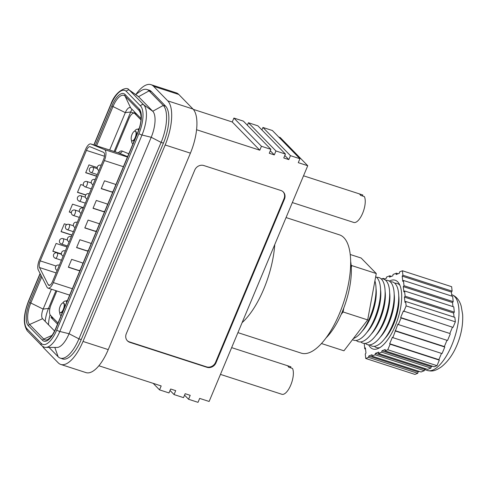 <?xml version="1.0" encoding="UTF-8"?>
<svg xmlns="http://www.w3.org/2000/svg" width="487" height="487" viewBox="0 0 487 487"><rect width="100%" height="100%" fill="white"/><g stroke="black" fill="none" stroke-linecap="round" stroke-linejoin="round"><path stroke-width="0.73" d="M350.689 261.598A50.587 20.119 107.9 0 1 342.221 311.966A50.587 20.119 107.9 0 1 325.949 338.015M399.669 284.7A33.676 13.393 -72.1 0 0 399.34 284.731M399.973 285.388A33.676 13.393 -72.1 0 0 394.799 283.257M374.381 346.318A33.676 13.393 -72.1 0 0 379.823 347.627M384.864 338.538A29.342 11.67 -72.1 0 0 393.691 324.056A29.342 11.67 -72.1 0 0 398.731 295.706M369.84 344.845A33.676 13.393 -72.1 0 0 385.034 338.313L386.873 335.896A29.342 11.67 -72.1 0 0 393.52 324.001A29.342 11.67 -72.1 0 0 398.81 299.024L398.737 295.986A33.676 13.393 -72.1 0 0 390.257 281.79M385.034 338.313A33.676 13.393 -72.1 0 0 392.668 324.659A33.676 13.393 -72.1 0 0 398.737 295.986M380.323 337.065A29.342 11.67 -72.1 0 0 389.15 322.583A29.342 11.67 -72.1 0 0 394.19 294.239M365.299 343.378A33.676 13.393 -72.1 0 0 380.493 336.84L382.332 334.429A29.342 11.67 -72.1 0 0 388.979 322.528A29.342 11.67 -72.1 0 0 394.269 297.551L394.196 294.519A33.676 13.393 -72.1 0 0 385.716 280.317M380.493 336.84A33.676 13.393 -72.1 0 0 388.127 323.185A33.676 13.393 -72.1 0 0 394.196 294.519M375.781 335.598A29.342 11.67 -72.1 0 0 384.608 321.116A29.342 11.67 -72.1 0 0 389.649 292.766M360.757 341.904A33.676 13.393 -72.1 0 0 375.952 335.373L377.79 332.956A29.342 11.67 -72.1 0 0 384.438 321.061A29.342 11.67 -72.1 0 0 389.728 296.084L389.655 293.046A33.676 13.393 -72.1 0 0 381.169 278.85M375.952 335.373A33.676 13.393 -72.1 0 0 383.586 321.718A33.676 13.393 -72.1 0 0 389.655 293.046M371.24 334.125A29.342 11.67 -72.1 0 0 380.067 319.642A29.342 11.67 -72.1 0 0 385.107 291.299M356.216 340.437A33.676 13.393 -72.1 0 0 371.411 333.899L373.243 331.483A29.342 11.67 -72.1 0 0 379.89 319.588A29.342 11.67 -72.1 0 0 385.187 294.611L385.114 291.579A33.676 13.393 -72.1 0 0 376.628 277.377M371.411 333.899A33.676 13.393 -72.1 0 0 379.038 320.245A33.676 13.393 -72.1 0 0 385.114 291.579M366.699 332.651A29.342 11.67 -72.1 0 0 375.526 318.175A29.342 11.67 -72.1 0 0 380.566 289.826M352.533 339.622A33.676 13.393 -72.1 0 0 366.869 332.432L368.702 330.016A29.342 11.67 -72.1 0 0 375.349 318.114A29.342 11.67 -72.1 0 0 380.639 293.137L380.572 290.106A33.676 13.393 -72.1 0 0 375.69 276.665M366.869 332.432A33.676 13.393 -72.1 0 0 374.497 318.778A33.676 13.393 -72.1 0 0 380.572 290.106M362.158 331.184A29.342 11.67 -72.1 0 0 370.978 316.702A29.342 11.67 -72.1 0 0 376.019 288.359M353.337 338.575A33.676 13.393 -72.1 0 0 362.328 330.959L364.16 328.542A29.342 11.67 -72.1 0 0 370.808 316.647A29.342 11.67 -72.1 0 0 376.098 291.67L376.031 288.639A33.676 13.393 -72.1 0 0 374.911 280.847M362.328 330.959A33.676 13.393 -72.1 0 0 369.956 317.305A33.676 13.393 -72.1 0 0 376.031 288.639M351.127 265.007L351.663 265.561L351.297 267.552M343.798 308.003L343.067 311.948L341.156 314.444M350.263 254.506L361.141 258.025L376.268 273.53L367.673 319.916L343.067 311.948M376.268 273.53L351.663 265.561M367.673 319.916L343.944 350.798L321.444 343.518M61.782 358.615A30.352 12.072 -72.1 0 0 62.549 358.937A30.352 12.072 -72.1 0 0 81.226 339.622L163.401 143.166A30.352 12.072 -72.1 0 0 165.58 106.105L151.372 91.544A30.352 12.072 -72.1 0 0 149.217 90.168A30.352 12.072 -72.1 0 0 148.401 89.979M42.588 346.354A36.135 14.373 -72.1 0 0 43.994 348.242L58.203 362.803A36.135 14.373 -72.1 0 0 60.772 364.44A36.135 14.373 -72.1 0 0 83.003 341.442L108.236 349.611L190.411 153.155L165.178 144.986A36.135 14.373 -72.1 0 0 167.772 100.87L153.563 86.302A36.135 14.373 -72.1 0 0 150.994 84.665A36.135 14.373 -72.1 0 0 135.964 94.362M165.178 144.986L83.003 341.442M50.094 314.772A18.792 7.475 -72.1 0 0 48.517 324.811M134.601 111.961A18.792 7.475 -72.1 0 0 134.089 113.13L134.071 113.173M167.772 100.87L193.004 109.039L178.796 94.472L153.563 86.302M108.236 349.611A36.135 14.373 107.9 0 1 86.004 372.61L60.772 364.44M193.004 109.039A36.135 14.373 107.9 0 1 190.411 153.155M150.994 84.665L176.227 92.84A36.135 14.373 107.9 0 1 178.796 94.472M51.585 316.434L51.117 317.554L57.539 324.135M53.4 318.297L51.117 317.554M278.753 137.036L280.208 137.511L307.741 165.726L298.281 162.664L299.925 158.732L290.459 155.67L288.815 159.596L283.769 157.965L285.412 154.032L275.952 150.97L274.309 154.903L269.262 153.265L270.906 149.339L261.44 146.277L259.796 150.203L232.262 121.987L193.321 109.374M259.796 150.203L196.59 129.737M270.906 149.339L243.372 121.123L233.906 118.055L232.262 121.987M285.412 154.032L257.879 125.816L248.419 122.754L247.378 125.232M299.925 158.732L272.385 130.516L262.925 127.454L261.89 129.926M307.741 165.726L209.13 401.465L199.664 398.403L198.02 402.335L188.56 399.267L190.204 395.341L185.157 393.703L183.514 397.636L174.054 394.573L175.697 390.641L170.645 389.01L169.001 392.936L159.541 389.874L161.185 385.941L98.855 365.761M280.908 190.496L203.816 165.537A7.226 6.489 135.7 0 0 194.77 170.042L126.285 333.753A7.226 6.489 135.7 0 0 127.424 340.839A7.226 6.489 135.7 0 0 129.859 342.343L206.945 367.301A7.226 6.489 135.7 0 0 215.997 362.797L284.475 199.086A7.226 6.489 135.7 0 0 283.337 191.994A7.226 6.489 135.7 0 0 280.908 190.496M261.44 146.277L233.906 118.055M274.309 154.903L270.297 150.787M174.054 394.573L170.042 390.458M290.459 155.67L262.925 127.454M275.952 150.97L248.419 122.754M159.541 389.874L153.18 383.354M288.815 159.596L284.804 155.487M188.56 399.267L184.549 395.158M127.21 340.608A7.226 6.489 135.7 0 0 129.414 341.886L206.5 366.845A7.226 6.489 135.7 0 0 215.552 362.34L284.031 198.629A7.226 6.489 135.7 0 0 283.111 191.775M274.759 244.571A62.153 24.721 107.9 0 1 263.765 289.059A62.153 24.721 107.9 0 1 242.112 322.625M286.058 217.561L339.512 234.868A62.153 24.721 107.9 0 1 339.469 313.567A62.153 24.721 107.9 0 1 301.228 353.13L237.924 332.633M66.762 302.092A7.658 3.05 -72.1 0 0 62.805 302.841L62.653 303.036M63.298 302.999A5.059 2.015 -72.1 0 0 60.187 306.22A5.059 2.015 -72.1 0 0 60.181 312.624A5.059 2.015 -72.1 0 0 63.298 309.409A5.059 2.015 -72.1 0 0 63.298 302.999L63.669 303.121A5.059 2.015 107.9 0 1 63.876 308.977M59.682 312.216L59.688 312.465A7.658 3.05 -72.1 0 0 61.088 315.655M63.432 310.049A5.059 2.015 107.9 0 1 60.552 312.745L60.181 312.624M281.705 394.214A14.452 5.747 -72.1 0 0 281.87 394.275A14.452 5.747 -72.1 0 0 290.763 385.077A14.452 5.747 -72.1 0 0 292.492 368.428L288.712 367.198A14.452 5.747 107.9 0 0 287.153 365.609L290.94 366.833A14.452 5.747 -72.1 0 0 290.776 366.772L231.648 347.633M290.538 367.795L290.94 366.833M138.606 130.187A7.658 3.05 -72.1 0 0 134.68 131.009L134.528 131.21M135.179 131.173A5.059 2.015 -72.1 0 0 132.068 134.394A5.059 2.015 -72.1 0 0 132.062 140.798A5.059 2.015 -72.1 0 0 135.173 137.578A5.059 2.015 -72.1 0 0 135.179 131.173L135.544 131.289A5.059 2.015 107.9 0 1 135.757 137.151M131.557 140.39L131.563 140.64A7.658 3.05 -72.1 0 0 132.963 143.823M135.307 138.223A5.059 2.015 107.9 0 1 132.427 140.913L132.062 140.798M353.586 222.389A14.452 5.747 -72.1 0 0 353.751 222.443A14.452 5.747 -72.1 0 0 362.645 213.245A14.452 5.747 -72.1 0 0 364.373 196.596L360.587 195.372A14.452 5.747 107.9 0 0 359.035 193.777L362.821 195.001A14.452 5.747 -72.1 0 0 362.651 194.94L303.529 175.801M362.419 195.963L362.821 195.001M103.512 159.639A5.783 2.301 -72.1 0 0 103.926 152.583A5.783 2.301 -72.1 0 0 103.585 152.346L90.071 146.739A5.783 2.301 -72.1 0 0 89.998 146.715A5.783 2.301 -72.1 0 0 86.442 150.398L40.226 260.886A5.783 2.301 -72.1 0 0 39.532 267.552L48.219 284.7A5.783 2.301 -72.1 0 0 48.907 285.358A5.783 2.301 -72.1 0 0 52.462 281.681L103.512 159.639M71.966 235.057A2.892 2.593 -44.3 0 1 71.139 234.935L61.039 231.666L64.327 223.807L66.78 224.604M85.663 195.025L77.476 192.377L80.763 184.518L83.563 185.425M96.621 176.124A2.892 2.593 -44.3 0 1 95.787 176.002L85.694 172.733L88.981 164.874L97.248 167.546M71.352 212.697L69.257 212.022L72.545 204.163L82.638 207.432A2.892 2.593 -44.3 0 1 83.362 207.809M61.447 254.104L52.821 251.31L56.108 243.451L66.208 246.72A2.892 2.593 -44.3 0 1 66.926 247.098M46.989 287.123A8.675 3.452 -72.1 0 0 48.018 288.109A8.675 3.452 -72.1 0 0 53.351 282.588L104.401 160.552A8.675 3.452 -72.1 0 0 105.022 149.959A8.675 3.452 -72.1 0 0 104.51 149.606L90.996 144.006A8.675 3.452 -72.1 0 0 90.892 143.963A8.675 3.452 -72.1 0 0 85.554 149.485L39.337 259.979A8.675 3.452 -72.1 0 0 38.303 269.975L46.989 287.123M72.07 234.807A2.892 2.593 -44.3 0 1 70.913 234.71L61.1 231.532M96.724 175.874A2.892 2.593 -44.3 0 1 95.568 175.77L85.755 172.593M85.749 194.897L77.536 192.237M61.423 253.94L52.882 251.176M71.358 212.545L69.318 211.882M107.566 204.54A2.892 2.593 135.7 0 0 106.403 203.712L96.31 200.449L93.023 208.308L103.116 211.571A2.892 2.593 135.7 0 0 104.608 211.614M115.784 184.896A2.892 2.593 135.7 0 0 114.622 184.068L104.528 180.805L101.241 188.658L111.334 191.927A2.892 2.593 135.7 0 0 112.826 191.963M99.348 224.184A2.892 2.593 135.7 0 0 98.185 223.363L88.092 220.094L84.805 227.953L94.898 231.215A2.892 2.593 135.7 0 0 96.389 231.258M91.13 243.829A2.892 2.593 135.7 0 0 89.967 243.007L79.874 239.738L76.587 247.597L86.68 250.866A2.892 2.593 135.7 0 0 88.171 250.902M82.912 263.473A2.892 2.593 135.7 0 0 81.749 262.651L71.656 259.382L68.369 267.241L78.462 270.51A2.892 2.593 135.7 0 0 79.953 270.547M101.296 188.524L111.109 191.701A2.892 2.593 135.7 0 0 112.972 191.622M82.881 263.546A2.892 2.593 135.7 0 0 82.607 263.138M68.424 267.101L78.243 270.279A2.892 2.593 135.7 0 0 80.099 270.2M93.078 208.168L102.891 211.346A2.892 2.593 135.7 0 0 104.754 211.267M76.642 247.457L86.455 250.635A2.892 2.593 135.7 0 0 88.317 250.555M91.099 243.902A2.892 2.593 135.7 0 0 90.825 243.494M99.318 224.251A2.892 2.593 135.7 0 0 99.044 223.85M115.754 184.963A2.892 2.593 135.7 0 0 115.48 184.561M84.86 227.813L94.673 230.99A2.892 2.593 135.7 0 0 96.536 230.911M107.536 204.607A2.892 2.593 135.7 0 0 107.262 204.205M139.105 128.726A8.675 3.452 -72.1 0 0 137.718 129.262M140.974 119.887L134.838 113.605A8.675 3.452 -72.1 0 0 134.223 113.215A8.675 3.452 -72.1 0 0 128.891 118.731L115.06 151.792M56.839 290.97L51.092 304.704A8.675 3.452 -72.1 0 0 50.471 315.296L58.008 323.015M67.401 300.564A8.675 3.452 -72.1 0 0 65.842 301.088M384.133 279.276L386.215 278.448L386.465 277.091L389.758 275.788L389.509 277.146L392.796 275.843L393.052 274.479L396.345 273.177L396.089 274.54L399.383 273.237L399.638 271.874L402.432 270.766L451.638 286.697L452.106 291.153L451.412 292.06L451.839 296.133M405.665 301.447L454.876 317.378L455.345 321.828L406.14 305.897L405.665 301.447L404.971 302.354L404.417 297.107L405.117 296.199L404.563 290.952L403.863 291.859L403.309 286.618L404.009 285.711L403.455 280.463L452.66 296.394L453.214 301.642L452.514 302.549L452.947 306.621M404.563 290.952L453.768 306.883L454.322 312.13L453.622 313.038L454.054 317.11M455.345 321.828L453.02 327.386L403.37 310.998L400.631 317.548L449.836 333.479L452.46 327.203M390.117 344.193L439.323 360.124L436.997 365.682L387.792 349.751L390.117 344.193L389.673 343.737L392.412 337.193L392.857 337.643L397.891 324.092L398.336 324.549L401.075 317.999L449.836 333.479M450.28 333.93L447.541 340.48L398.336 324.549M395.596 331.099L444.801 347.03L444.357 346.574L446.981 340.297M444.801 347.03L442.062 353.574L392.857 337.643M439.323 360.124L438.878 359.668L441.502 353.398M436.997 365.682L434.203 366.79L384.998 350.859L385.247 349.496L381.96 350.798L431.165 366.729L432.45 366.224M368.531 357.373L417.743 373.304L414.948 374.412L365.737 358.481L368.531 357.373L368.787 356.015L372.08 354.713L371.825 356.07L375.118 354.767L375.374 353.404L378.667 352.101L378.411 353.465L381.705 352.162L430.91 368.093L431.165 366.729M430.91 368.093L427.616 369.396L378.411 353.465M375.118 354.767L424.323 370.698L424.579 369.335L425.863 368.829M424.323 370.698L421.036 372.001L371.825 356.07M417.743 373.304L417.992 371.946L419.277 371.435M368.659 344.869A36.135 14.373 -72.1 0 0 372.957 349.002A36.135 14.373 -72.1 0 0 395.188 326.004A36.135 14.373 -72.1 0 0 395.219 280.244A36.135 14.373 -72.1 0 0 389.314 281.078M364.264 343.408L364.714 348.783L365.414 347.876L365.968 353.124L365.268 354.031L365.737 358.481M381.705 352.162L381.96 350.798M387.792 349.751L384.998 350.859M401.075 317.999L400.631 317.548M406.14 305.897L403.814 311.455M403.455 280.463L402.755 281.37L402.201 276.129L402.901 275.222L452.106 291.153M402.432 270.766L402.901 275.222M383.074 278.929L383.172 278.394L384.925 278.96M382.118 278.814L383.172 278.394M395.152 330.643L444.357 346.574M389.758 275.788L391.511 276.354M364.714 348.783L365.536 349.051M402.201 276.129L451.412 292.06M404.417 297.107L453.622 313.038M404.009 285.711L453.214 301.642M396.345 273.177L398.098 273.749M375.374 353.404L424.579 369.335M389.673 343.737L438.878 359.668M403.309 286.618L452.514 302.549M405.117 296.199L454.322 312.13M368.787 356.015L417.992 371.946M81.232 339.603L78.931 338.861A30.279 12.047 107.9 0 1 60.303 358.134A30.279 12.047 107.9 0 1 58.148 356.764L49.01 347.395M135.672 94.569L140.341 91.209A30.279 12.047 107.9 0 1 146.922 89.505A30.279 12.047 107.9 0 1 149.071 90.874L163.285 105.435A30.279 12.047 107.9 0 1 161.112 142.411L78.931 338.861L69.044 333.729A21.312 8.474 107.9 0 1 56.985 347.456L45.851 347.371A24.685 9.819 107.9 0 0 59.816 331.464L141.997 135.015A2.167 0.408 -157.3 0 1 138.941 133.578L56.766 330.028A22.597 8.985 107.9 0 1 41.255 343.39L27.041 328.822A22.597 8.985 107.9 0 1 28.666 301.234L40.184 273.694M56.766 330.028A2.167 0.408 -157.3 0 0 59.816 331.464L69.044 333.729L151.22 137.273L141.997 135.015A24.685 9.819 107.9 0 0 143.768 104.882A2.167 1.948 135.7 0 0 140.56 105.983A22.597 8.985 107.9 0 1 138.941 133.578M45.194 321.402A18.865 7.5 107.9 0 1 48.487 308.454L55.926 290.672M114.147 151.494L130.662 112.004A18.865 7.5 107.9 0 1 131.94 109.234M93.851 144.925L110.732 104.559C115.796 89.973 127.332 86.272 128.903 89.754L137.979 96.213A21.312 8.474 107.9 0 1 138.539 96.694L152.748 111.255A21.312 8.474 107.9 0 1 151.22 137.273L161.112 142.411L163.407 143.154M54.581 331.02L42.564 318.705A7.877 3.135 107.9 0 1 41.998 317.701A7.877 3.135 107.9 0 1 43.13 309.087L51.439 289.217M109.66 150.039L125.305 112.637A7.877 3.135 107.9 0 1 128.44 108.065A7.877 3.135 107.9 0 1 130.711 107.98L141.066 118.585M129.414 341.886L129.859 342.343M284.031 198.629L284.475 199.086M206.5 366.845L206.945 367.301M215.552 362.34L215.997 362.797M91.014 172.495A2.819 1.12 -72.1 0 0 91.215 172.623A2.819 1.12 -72.1 0 0 92.95 170.827A2.819 1.12 -72.1 0 0 93.151 167.388A2.819 1.12 -72.1 0 0 92.95 167.26L97.333 168.679M55.183 258.147A2.819 1.12 -72.1 0 0 55.384 258.274A2.819 1.12 -72.1 0 0 57.119 256.479A2.819 1.12 -72.1 0 0 57.32 253.039A2.819 1.12 -72.1 0 0 57.119 252.911L61.502 254.33M73.099 215.321A2.819 1.12 -72.1 0 0 73.3 215.449A2.819 1.12 -72.1 0 0 75.035 213.653A2.819 1.12 -72.1 0 0 75.235 210.214A2.819 1.12 -72.1 0 0 75.035 210.086L79.418 211.504M67.127 229.596A2.819 1.12 -72.1 0 0 67.328 229.724A2.819 1.12 -72.1 0 0 69.063 227.928A2.819 1.12 -72.1 0 0 69.264 224.489A2.819 1.12 -72.1 0 0 69.063 224.361L73.446 225.779M79.071 201.046A2.819 1.12 -72.1 0 0 79.271 201.174A2.819 1.12 -72.1 0 0 81.006 199.378A2.819 1.12 -72.1 0 0 81.207 195.938A2.819 1.12 -72.1 0 0 81.006 195.811L85.389 197.229M39.532 267.552L56.127 272.921M48.219 284.7L49.851 285.23M85.042 186.771A2.819 1.12 -72.1 0 0 85.243 186.898A2.819 1.12 -72.1 0 0 86.978 185.103A2.819 1.12 -72.1 0 0 87.179 181.663A2.819 1.12 -72.1 0 0 86.978 181.535L91.361 182.954M61.155 243.871A2.819 1.12 -72.1 0 0 61.356 243.999A2.819 1.12 -72.1 0 0 63.091 242.203A2.819 1.12 -72.1 0 0 63.292 238.764A2.819 1.12 -72.1 0 0 63.091 238.636L67.474 240.054M86.442 150.398L104.462 156.23M40.226 260.886L56.078 266.018M90.996 144.006L118.773 152.997A8.675 3.452 -72.1 0 0 118.67 152.961A8.675 3.452 -72.1 0 0 118.56 152.93M104.51 149.606L127.442 157.033M127.594 156.656L118.773 152.997A2.892 2.648 112.5 0 0 122.219 151.073L128.793 153.801M53.351 282.588L72.344 288.736M104.401 160.552L123.394 166.7M118.298 152.839A11.566 4.602 107.9 0 1 122.219 151.073M134.838 113.605L136.829 114.25M451.686 294.672L451.863 294.732A39.806 15.834 107.9 0 1 451.833 345.131A39.806 15.834 107.9 0 1 427.343 370.467L424.536 369.56M58.148 356.764L54.818 347.438M165.683 106.215L163.285 105.435L152.748 111.255L143.768 104.882L129.554 90.314A2.167 1.948 135.7 0 0 126.352 91.422L140.56 105.983M95.336 145.406L111.882 105.849A19.206 7.64 107.9 0 1 125.068 94.496L139.276 109.058A19.206 7.64 107.9 0 1 137.9 132.507L55.719 328.962A2.167 0.408 -157.3 0 1 55.615 328.737C52.626 335.446 50.386 337.448 50.033 337.801L48.085 339.354A17.605 7.001 107.9 0 1 43.763 339.062L29.555 324.5A17.605 7.001 107.9 0 1 30.815 303.005L43.13 309.087L48.487 308.454L49.826 308.892M96.578 145.808L112.996 106.556L125.305 112.637L130.662 112.004L134.095 113.118M151.475 91.653L149.071 90.874L138.539 96.694L129.554 90.314A24.685 9.819 107.9 0 0 128.903 89.754M45.851 347.371C44.767 347.566 43.349 346.945 41.596 345.514A2.167 1.948 -44.3 0 1 41.255 343.39M55.719 328.962A19.206 7.64 107.9 0 1 42.539 340.316L28.331 325.754A19.206 7.64 107.9 0 1 29.707 302.299L40.999 275.301M94.028 144.98L110.841 104.784A22.597 8.985 107.9 0 1 126.352 91.422M41.596 345.514L27.382 330.953A2.167 1.948 -44.3 0 1 27.041 328.822M29.707 302.299A2.167 0.408 22.7 0 0 30.815 303.005L41.772 276.823M42.539 340.316A2.167 1.948 -44.3 0 1 43.763 339.062L52.018 335.385M28.331 325.754A2.167 1.948 -44.3 0 1 29.555 324.5L42.564 318.705M111.882 105.849A2.167 0.408 22.7 0 0 112.996 106.556A17.605 7.001 107.9 0 1 125.074 96.146L130.711 107.98M125.068 94.496A2.167 1.948 135.7 0 0 125.074 96.146L139.288 110.713L140.761 113.806M139.276 109.058A2.167 1.948 135.7 0 0 139.288 110.713A17.605 7.001 107.9 0 1 140.226 112.126C141.857 117.537 141.041 124.258 137.791 132.287A2.167 0.408 -157.3 0 0 137.9 132.507M27.382 330.953C22.962 324.482 23.352 314.505 28.556 301.009A2.167 0.408 22.7 0 0 28.666 301.234M281.87 394.275L220.453 374.393M353.751 222.443L292.334 202.562M92.95 167.26A2.819 2.819 0 0 0 90.065 171.905A2.819 2.819 0 0 0 91.215 172.623L97.266 174.577M57.119 252.911A2.819 2.819 0 0 0 54.234 257.562A2.819 2.819 0 0 0 55.384 258.274L61.435 260.235M69.063 224.361A2.819 2.819 0 0 0 66.177 229.012A2.819 2.819 0 0 0 67.328 229.724L73.379 231.684M86.978 181.535A2.819 2.819 0 0 0 84.093 186.186A2.819 2.819 0 0 0 85.243 186.898L91.294 188.853M63.091 238.636A2.819 2.819 0 0 0 60.205 243.287A2.819 2.819 0 0 0 61.356 243.999L67.407 245.959M75.035 210.086A2.819 2.819 0 0 0 72.149 214.737A2.819 2.819 0 0 0 73.3 215.449L79.351 217.409M81.006 195.811A2.819 2.819 0 0 0 78.121 200.461A2.819 2.819 0 0 0 79.271 201.174L85.322 203.128M65.081 250.872A2.819 2.819 0 0 0 62.196 255.523A2.819 2.819 0 0 0 63.14 256.156M71.053 236.597A2.819 2.819 0 0 0 68.168 241.248A2.819 2.819 0 0 0 69.111 241.881M88.969 193.771A2.819 2.819 0 0 0 86.083 198.416A2.819 2.819 0 0 0 87.027 199.055M59.11 265.147A2.819 2.819 0 0 0 56.224 269.798A2.819 2.819 0 0 0 57.168 270.431M77.025 222.322A2.819 2.819 0 0 0 74.14 226.966A2.819 2.819 0 0 0 75.083 227.606M100.912 165.215A2.819 2.819 0 0 0 98.027 169.866A2.819 2.819 0 0 0 98.971 170.505M82.997 208.046A2.819 2.819 0 0 0 80.111 212.691A2.819 2.819 0 0 0 81.055 213.33M94.941 179.49A2.819 2.819 0 0 0 92.055 184.141A2.819 2.819 0 0 0 92.999 184.78M90.892 143.963L118.974 153.052M48.018 288.109L69.671 295.122M134.223 113.215L136.555 113.964M451.863 294.732C457.926 297.04 460.282 302.817 461.213 306.183L462.65 314.572C463.125 324.689 461.262 334.788 457.056 344.881C453.214 354.201 447.997 361.518 441.411 366.839C434.489 371.605 431.476 371.38 427.343 370.467M60.303 358.134L63.365 359.126M146.922 89.505L149.984 90.491M28.556 301.009L40.074 273.475M55.615 328.737L137.791 132.287"/></g></svg>
